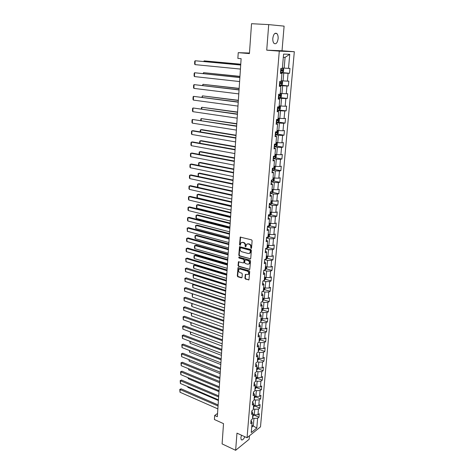 <?xml version="1.0" encoding="UTF-8"?>
<svg xmlns="http://www.w3.org/2000/svg" width="474" height="474" viewBox="0 0 474 474"><rect width="100%" height="100%" fill="white"/><g stroke="black" fill="none" stroke-linecap="round" stroke-linejoin="round"><path stroke-width="0.71" d="M251.09 248.423L251.552 248.056L252.121 240.691L251.57 239.838L240.229 237.119L239.536 244.815L240.247 245.319L240.97 242.818L242.504 242.415L243.399 242.652C244.554 243.097 245.141 244.003 245.159 245.366L245.088 246.314L245.81 246.818L246.533 244.323L248.098 243.903L249.004 244.146C250.171 244.596 250.758 245.508 250.776 246.877L251.09 248.423M241.509 435.215L240.851 437.804L241.225 439.718C242.321 440.435 243.523 439.439 244.845 436.732M278.12 38.678C278.256 36.32 277.835 34.614 276.857 33.553C274.861 32.51 273.516 34.098 272.811 38.323C272.68 40.675 273.101 42.376 274.073 43.418C276.069 44.461 277.42 42.885 278.12 38.678M244.91 278.232L245.455 279.073L248.957 279.85L249.721 271.561L249.176 270.707L238.019 267.709L237.302 275.939L237.835 276.775L241.408 277.853L242.048 277.367L242.297 274.002L241.758 273.154L239.974 272.627C238.558 271.815 238.215 270.737 238.943 269.38L240.235 269.054L247.262 271.116C248.69 271.916 249.046 273 248.323 274.363L245.319 274.487L244.91 278.232L245.313 278.042L245.858 278.89L248.986 279.82M268.711 24.612L266.726 50.161L282.024 50.765L284.104 26.129L268.711 24.612L251.528 23.7L249.431 53.592L238.238 52.667L237.865 58.409L241.124 58.693L217.335 416.693L214.663 415.497L214.402 419.52L223.515 423.638L222.099 443.901L235.637 450.3L249.158 439.262L249.454 435.796M266.726 50.161L279.287 51.133L247.055 437.739L236.97 433.147L235.637 450.3M250.082 258.964L250.74 258.449L251.374 250.349L250.817 249.496L239.536 246.687L238.795 255.107L239.334 255.948L250.598 258.816M250.545 261.014L249.768 269.398L238.582 266.418L238.043 265.576L238.446 261.808L243.239 262.922L243.885 262.412L244.057 260.149L243.512 259.302L239.009 258.028L238.736 257.169L249.994 260.161L250.545 261.014M279.287 51.133L294.318 51.713L260.493 426.861L247.055 437.739M253.928 415.046L258.964 417.215L259.278 413.719L257.963 414.738L258.46 409.103L259.776 408.096L260.09 404.571L258.774 405.566L259.272 399.878L260.593 398.895L260.913 395.334L259.592 396.305L260.096 390.564L261.423 389.598L261.737 386.002L260.416 386.956L260.925 381.149L262.252 380.213L262.578 376.575L261.251 377.505L261.767 371.646L263.1 370.733L263.425 367.06L262.092 367.966L262.614 362.041L263.947 361.152L264.279 357.443L262.94 358.326L263.467 352.348L264.806 351.483L265.138 347.732L263.799 348.591L264.332 342.548L265.677 341.707L266.015 337.926L264.664 338.756L265.203 332.653L266.554 331.836L266.892 328.014L265.541 328.814L266.086 322.652L267.437 321.864L267.78 318.001L266.429 318.777L266.981 312.55L268.337 311.791L268.681 307.887L267.324 308.633L267.881 302.341L269.238 301.606L269.588 297.666L268.225 298.383L268.788 292.025L270.15 291.32L270.506 287.339L269.143 288.032L269.706 281.603L271.075 280.928L271.436 276.899L270.062 277.563L270.636 271.069L272.011 270.423L272.372 266.358L270.998 266.986L271.578 260.422L272.953 259.811L273.32 255.699L271.94 256.298L272.526 249.668L273.907 249.081L274.274 244.928L272.894 245.496L273.486 238.789L274.873 238.238L275.246 234.038L273.853 234.577L274.452 227.798L275.844 227.283L276.224 223.035L274.831 223.538L275.435 216.689L276.828 216.203L277.207 211.914L275.815 212.382L276.425 205.455L277.823 205.005L278.208 200.668L276.81 201.106L277.426 194.103L278.831 193.688L279.222 189.298L277.811 189.701L278.439 182.62L279.844 182.241L280.241 177.809L278.831 178.171L279.464 171.013L280.875 170.67L281.272 166.184L279.861 166.516L280.495 159.276L281.912 158.974L282.314 154.435L280.898 154.731L281.544 147.408L282.966 147.141L283.375 142.555L281.953 142.81L282.605 135.41L284.027 135.179L284.441 130.54L283.014 130.753L283.671 123.27L285.105 123.08L285.52 118.387L284.086 118.565L284.756 110.993L286.189 110.845L286.61 106.099L285.176 106.235L285.852 98.574L287.291 98.468L287.718 93.668L286.278 93.757L286.96 86.013L288.405 85.948L288.832 81.095L287.392 81.143L288.079 73.304L289.531 73.286L289.964 68.375L288.518 68.38L289.756 54.303L283.588 54.101L282.368 68.392L280.863 68.392L280.442 73.411L281.941 73.393L280.472 73.061M258.964 417.215L257.655 418.24L256.784 428.099L251.261 432.549L252.109 422.595L250.758 423.655L251.06 420.106L252.411 419.057L252.903 413.364L251.546 414.406L251.848 410.822L253.205 409.791L253.697 404.044L252.334 405.063L252.642 401.442L254.005 400.435L254.502 394.629L253.134 395.624L253.448 391.968L254.811 390.985L255.314 385.119L253.946 386.091L254.254 382.394L255.628 381.44L256.132 375.515L254.757 376.457L255.077 372.73L256.452 371.794L256.961 365.81L255.587 366.728L255.901 362.96L257.281 362.053L257.797 356.004L256.416 356.898L256.742 353.089L258.123 352.206L258.644 346.103L257.258 346.968L257.583 343.123L258.976 342.264L259.503 336.096L258.111 336.931L258.437 333.044L259.829 332.215L260.362 325.982L258.97 326.793L259.302 322.865L260.7 322.065L261.239 315.761L259.835 316.549L260.173 312.579L261.577 311.803L262.122 305.44L260.712 306.192L261.056 302.181L262.46 301.434L263.011 295L261.601 295.729L261.944 291.676L263.354 290.959L263.911 284.453L262.495 285.152L262.845 281.052L264.261 280.371L264.824 273.794L263.402 274.464L263.751 270.322L265.173 269.665L265.742 263.023L264.32 263.657L264.676 259.474L266.098 258.851L266.672 252.132L265.244 252.737L265.6 248.5L267.034 247.914L267.614 241.124L266.181 241.693L266.542 237.415L267.976 236.858L268.562 229.997L267.123 230.53L267.49 226.205L268.93 225.683L269.522 218.745L268.083 219.243L268.45 214.87L269.896 214.384L270.494 207.369L269.048 207.831L269.422 203.411L270.873 202.961L271.478 195.863L270.026 196.295L270.405 191.822L271.863 191.407L272.473 184.232L271.015 184.629L271.401 180.102L272.858 179.723L273.48 172.471L272.017 172.826L272.402 168.252L273.865 167.915L274.493 160.579L273.024 160.893L273.421 156.266L274.89 155.964L275.524 148.546L274.049 148.824L274.446 144.143L275.921 143.883L276.561 136.382L275.086 136.619L275.483 131.885L276.964 131.659L277.61 124.07L276.129 124.265L276.538 119.478L278.019 119.3L278.676 111.621L277.189 111.775L277.598 106.928L279.085 106.792L279.749 99.025L278.262 99.137L278.676 94.237L280.17 94.142L280.839 86.286L279.346 86.351L279.767 81.392L281.26 81.344L281.941 73.393M253.306 408.641L254.745 409.258L254.26 414.892L252.82 414.276M251.818 411.142L252.903 413.364M254.26 414.892L257.963 414.738M254.745 409.258L258.46 409.103M254.094 399.416L255.545 400.02L255.053 405.714L253.608 405.104M252.606 401.863L253.697 404.044M255.053 405.714L258.774 405.566M255.545 400.02L259.272 399.878M254.888 390.102L256.345 390.695L255.853 396.442L254.396 395.843M253.4 392.49L254.502 394.629M255.853 396.442L259.592 396.305M256.345 390.695L260.096 390.564M255.693 380.687L257.157 381.274L256.659 387.08L255.196 386.494M254.2 383.028L255.314 385.119M256.659 387.08L260.416 386.956M257.157 381.274L260.925 381.149M256.505 371.183L257.98 371.758L257.471 377.624L256.001 377.043M255.012 373.465L256.132 375.515M257.471 377.624L261.251 377.505M257.98 371.758L261.767 371.646M257.323 361.585L258.81 362.148L258.294 368.073L256.819 367.504M255.83 363.807L256.961 365.81M258.294 368.073L262.092 367.966M258.81 362.148L262.614 362.041M258.152 351.886L259.645 352.437L259.13 358.421L257.643 357.864M256.659 354.054L257.797 356.004M259.13 358.421L262.94 358.326M259.645 352.437L263.467 352.348M258.988 342.092L260.493 342.631L259.971 348.674L258.472 348.129M257.495 344.195L258.644 346.103M259.971 348.674L263.799 348.591M260.493 342.631L264.332 342.548M259.835 332.197L261.346 332.718L260.819 338.833L259.314 338.294M258.336 334.241L259.503 336.096M260.819 338.833L264.664 338.756M261.346 332.718L265.203 332.653M260.552 322.148L262.211 322.711L261.678 328.885L260.161 328.364M259.189 324.175L260.362 325.982M261.678 328.885L265.541 328.814M262.211 322.711L266.086 322.652M261.239 311.993L263.082 312.597L262.543 318.836L261.02 318.321M260.048 314.013L261.239 315.761M262.543 318.836L266.429 318.777M263.082 312.597L266.981 312.55M261.915 301.725L263.959 302.376L263.42 308.681L261.885 308.183M260.919 303.739L262.122 305.44M263.42 308.681L267.324 308.633M263.959 302.376L267.881 302.341M262.584 291.35L264.853 292.049L264.302 298.419L262.762 297.933M261.802 293.359L263.011 295M264.302 298.419L268.225 298.383M264.853 292.049L268.788 292.025M263.236 280.869L265.754 281.615L265.197 288.05L263.645 287.576M262.691 282.871L263.911 284.453M265.197 288.05L269.143 288.032M265.754 281.615L269.706 281.603M263.87 270.269L266.661 271.069L266.098 277.574L264.539 277.112M263.591 272.266L264.824 273.794M266.098 277.574L270.062 277.563M266.661 271.069L270.636 271.069M264.664 259.604L267.579 260.416L267.01 266.986L265.44 266.542M264.498 261.553L265.742 263.023M267.01 266.986L270.998 266.986M267.579 260.416L271.578 260.422M265.57 248.862L268.509 249.644L267.934 256.286L266.352 255.853M265.416 250.722L266.672 252.132M267.934 256.286L271.94 256.298M268.509 249.644L272.526 249.668M266.495 238.001L269.445 238.754L268.871 245.467L267.277 245.052M266.341 239.773L267.614 241.124M268.871 245.467L272.894 245.496M269.445 238.754L273.486 238.789M267.425 227.022L270.393 227.751L269.813 234.535L268.213 234.132M267.283 228.705L268.562 229.997M269.813 234.535L273.853 234.577M270.393 227.751L274.452 227.798M268.361 215.925L271.353 216.63L270.761 223.485L269.155 223.1M268.231 217.519L269.522 218.745M270.761 223.485L274.831 223.538M271.353 216.63L275.435 216.689M269.315 204.709L272.325 205.384L271.726 212.316L270.103 211.943M269.185 206.208L270.494 207.369M271.726 212.316L275.815 212.382M272.325 205.384L276.425 205.455M270.275 193.368L273.302 194.014L272.698 201.023L271.069 200.668M270.156 194.773L271.478 195.863M272.698 201.023L276.81 201.106M273.302 194.014L277.426 194.103M271.247 181.903L274.298 182.52L273.688 189.606L272.04 189.262M271.134 183.213L272.473 184.232M273.688 189.606L277.811 189.701M274.298 182.52L278.439 182.62M272.23 170.308L275.299 170.895L274.683 178.064L273.077 177.744M272.123 171.517L273.48 172.471M274.683 178.064L278.831 178.171M275.299 170.895L279.464 171.013M273.22 158.589L276.312 159.146L275.684 166.392L274.025 166.084M273.131 159.697L274.493 160.579M275.684 166.392L279.861 166.516M276.312 159.146L280.495 159.276M274.227 146.739L277.337 147.26L276.703 154.589L275.033 154.299M274.144 147.74L275.524 148.546M276.703 154.589L280.898 154.731M277.337 147.26L281.544 147.408M275.24 134.752L278.374 135.244L277.734 142.656L276.046 142.378M275.169 135.647L276.561 136.382M277.734 142.656L281.953 142.81M278.374 135.244L282.605 135.41M276.271 122.63L279.423 123.092L278.771 130.587L277.077 130.326M276.2 123.418L277.61 124.07M278.771 130.587L283.014 130.753M279.423 123.092L283.671 123.27M277.308 110.371L280.478 110.797L279.826 118.376L278.12 118.139M277.249 111.046L278.676 111.621M279.826 118.376L284.086 118.565M280.478 110.797L284.756 110.993M278.357 97.97L281.55 98.361L280.892 106.028L279.174 105.809M278.309 98.533L279.749 99.025M280.892 106.028L285.176 106.235M281.55 98.361L285.852 98.574M279.423 85.433L282.634 85.782L281.971 93.538L280.235 93.337M279.382 85.871L280.839 86.286M281.971 93.538L286.278 93.757M282.634 85.782L286.96 86.013M280.495 72.741L283.736 73.061L283.055 80.906L281.313 80.722M283.055 80.906L287.392 81.143M283.736 73.061L288.079 73.304M289.756 54.303L285.087 57.36L284.157 68.126L282.403 67.96M284.157 68.126L288.518 68.38M282.024 50.765L294.318 51.713M217.548 413.447L214.663 415.497M249.472 53.029L238.238 52.667M285.087 57.36L283.316 57.318M251.878 425.326L253.306 425.954L253.957 418.4L252.524 417.778M251.718 427.216L253.306 425.954L256.784 428.099M251.042 420.325L252.109 422.595M253.957 418.4L257.655 418.24M280.525 72.409L289.531 73.286M279.814 85.012L288.405 85.948M280.093 97.597L287.291 98.468M277.349 109.915L286.189 110.845M278.428 122.114L285.105 123.08M277.45 134.154L284.027 135.179M276.478 146.057L282.966 147.141M275.512 157.83L281.912 158.974M274.559 169.473L280.875 170.67M273.611 180.991L279.844 182.241M272.674 192.385L278.831 193.688M271.744 203.654L277.823 205.005M270.82 214.805L276.828 216.203M269.907 225.831L275.844 227.283M269.001 236.745L274.873 238.238M268.1 247.541L273.907 249.081M267.212 258.229L272.953 259.811M266.329 268.799L272.011 270.423M265.452 279.263L271.075 280.928M264.587 289.62L270.15 291.32M263.728 299.864L269.238 301.606M262.874 310.008L268.337 311.791M262.033 320.045L267.437 321.864M261.198 329.987L266.554 331.836M260.368 339.822L265.677 341.707M259.551 349.563L264.806 351.483M257.412 360.513L258.733 359.209L263.947 361.152M257.909 368.736L263.1 370.733M257.098 378.181L262.252 380.213M256.292 387.536L261.423 389.598M255.498 396.797L260.593 398.895M254.71 405.963L259.776 408.096M251.487 248.263L251.179 246.717C251.161 245.348 250.574 244.436 249.407 243.992L249.004 244.146M247.304 243.885L249.407 243.992M241.734 242.392L243.808 242.498C244.963 242.943 245.544 243.843 245.562 245.212L245.864 246.747M240.229 237.119L240.614 236.976L239.945 244.661L240.306 245.242M239.927 246.551L239.204 254.941L239.743 255.782L250.485 258.798M250.462 250.876L250.076 250.278L240.596 247.701L240.075 249.051C240.093 250.402 240.673 251.303 241.817 251.753L248.287 253.537L249.869 253.116L250.462 250.876L250.864 250.716L250.479 250.118L250.076 250.278M240.519 247.683L250.479 250.118M249.525 253.394L250.272 252.95L250.787 251.712L250.385 251.878M250.864 250.716L250.787 251.712M238.825 261.666L238.452 265.404L238.991 266.24L249.792 269.368M243.755 262.768L244.288 262.24L244.46 259.977L243.914 259.13L239.009 258.028M239.086 257.086L239.411 257.862M247.76 264.214L249.093 263.864C249.834 262.483 249.484 261.387 248.038 260.582L245.538 259.876L244.892 260.386L244.72 262.655L245.265 263.503L247.76 264.214M248.856 264.065L249.496 263.692C250.236 262.312 249.887 261.215 248.441 260.41L248.038 260.582M245.402 259.853L248.441 260.41M245.692 274.339L245.313 278.042M248.109 274.553L248.726 274.185C249.443 272.823 249.093 271.738 247.665 270.938L247.262 271.116M239.56 269.025L240.644 268.877L247.665 270.938M238.392 267.567L237.705 275.755L238.238 276.597L241.93 277.693M280.531 72.303L282.611 72.398L283.482 71.574L283.695 69.127L282.96 68.309L282.38 68.297M282.96 68.309L282.38 68.256M240.756 64.203L204.152 60.879L240.751 64.292M280.667 70.75L282.356 70.839L282.581 69.903L280.75 69.767M281.663 69.826L281.378 70.75L280.667 70.703M203.696 61.466L204.152 60.879L204.122 61.507M240.431 69.068L195.004 64.618L195.175 60.761L240.709 64.944M240.703 65.039L195.175 60.761L194.731 61.27L194.607 63.966L195.004 64.618M279.459 84.988L281.526 85.065L282.397 84.224L282.605 81.806L281.289 81.018M281.87 81.024L281.295 80.959M239.951 76.367L203.565 72.664L239.939 76.492M279.589 83.448L281.272 83.531L281.497 82.606L279.672 82.476M280.614 82.535L280.3 83.43L279.595 83.383M203.097 73.523L203.565 72.664L203.524 73.571M278.398 97.52L280.454 97.585L281.319 96.732L281.526 94.338L280.217 93.597M280.798 93.585L280.223 93.52M239.151 88.389L202.985 84.325L239.139 88.561M278.528 96.003L280.199 96.08L280.43 95.167L278.605 95.043M279.571 95.102L279.233 95.961L278.534 95.92M202.505 85.444L202.985 84.325L202.925 85.498M239.601 81.552L194.453 76.575L194.63 72.753L239.88 77.428M239.868 77.564L194.63 72.753L194.186 73.245L194.062 75.911L194.453 76.575M238.783 93.893L193.913 88.395L194.085 84.621L239.056 89.776M239.044 89.953L194.085 84.621L193.641 85.089L193.522 87.726L193.913 88.395M279.749 106.028L279.411 109.938L280.252 109.097L280.46 106.727L279.156 106.028M279.731 106.01L279.162 105.939M238.357 100.287L202.41 95.861L238.345 100.494M277.474 108.416L279.139 108.481L279.37 107.58L277.557 107.462M278.54 107.521L278.179 108.356L277.48 108.315M201.918 97.241L202.41 95.861L202.339 97.294M276.306 122.168L278.345 122.197L279.204 121.32L279.405 118.98L278.102 118.322M278.676 118.293L278.114 118.216M237.575 112.054L201.841 107.278L237.563 112.302M276.437 120.686L278.09 120.74L278.327 119.851L276.514 119.744M277.509 119.803L277.136 120.603L276.443 120.568M201.337 108.913L201.397 107.693L201.841 107.278L201.758 108.973M275.281 134.284L277.308 134.302L278.161 133.407L278.362 131.091L277.065 130.474M277.326 134.278L277.657 130.451L277.077 130.35M236.804 123.696L201.278 118.577L236.787 123.975M275.406 132.815L277.053 132.868L277.29 131.985L275.483 131.891M276.49 131.944L276.105 132.72L275.418 132.684M200.763 120.455L200.84 118.968L201.278 118.577L201.183 120.52M237.972 106.093L193.38 100.097L193.546 96.358L238.244 101.981M238.232 102.2L193.546 96.358L193.108 96.803L192.989 99.416L193.38 100.097M237.172 118.162L192.847 111.668L193.019 107.977L237.444 114.05M237.427 114.305L193.019 107.977L192.58 108.398L192.462 110.981L192.847 111.668M236.378 130.095L192.326 123.122L192.491 119.466L236.65 125.989M236.633 126.285L192.491 119.466L192.059 119.863L191.94 122.422L192.326 123.122M235.596 141.898L191.804 134.456L191.97 130.836L193.084 130.7L235.868 137.792M235.845 138.124L191.97 130.836L191.543 131.215L191.425 133.745L191.804 134.456M234.82 153.57L191.295 145.666L191.455 142.087L192.562 141.927L235.092 149.47M235.068 149.843L191.455 142.087L191.028 142.443L190.915 144.949L191.295 145.666M234.049 165.112L190.785 156.764L190.945 153.221L192.047 153.037L234.322 161.024M234.298 161.427L190.945 153.221L190.524 153.558L190.412 156.035L190.785 156.764M233.291 176.535L190.281 167.743L190.441 164.235L191.537 164.028L233.564 172.447M233.534 172.886L190.441 164.235L190.021 164.555L189.908 167.008L190.281 167.743M232.538 187.834L189.784 178.609L189.944 175.137L191.034 174.912L232.811 183.752M232.781 184.226L189.944 175.137L189.523 175.439L189.416 177.863L189.784 178.609M231.798 199.009L189.292 189.369L189.446 185.932L190.536 185.684L232.07 194.933M232.035 195.442L189.446 185.932L189.037 186.211L188.925 188.611L189.292 189.369M231.063 210.065L188.806 200.01L188.96 196.615L190.044 196.343L231.336 205.994M231.3 206.534L188.96 196.615L188.551 196.876L188.439 199.252L188.806 200.01M230.334 221.008L188.32 210.551L188.474 207.185L189.553 206.895L230.607 216.944M230.571 217.513L188.474 207.185L188.065 207.428L187.959 209.781L188.32 210.551M229.617 231.833L187.846 220.985L187.994 217.649L189.073 217.341L229.89 227.775M229.849 228.373L187.994 217.649L187.591 217.874L187.485 220.209L187.846 220.985M228.906 242.546L187.372 231.312L187.52 228.012L188.593 227.68L229.173 238.493M229.132 239.127L187.52 228.012L187.117 228.219L187.372 231.312M228.201 253.146L186.904 241.533L187.052 238.268L188.119 237.918L228.468 249.099M228.427 249.762L187.052 238.268L186.655 238.458L186.549 240.745L186.904 241.533M227.502 263.639L186.442 251.658L186.59 248.423L187.651 248.05L227.775 259.592M227.727 260.285L186.59 248.423L186.193 248.595L186.086 250.859L186.442 251.658M226.815 274.019L185.98 261.678L186.128 258.478L187.183 258.087L227.082 269.984M227.034 270.701L186.128 258.478L185.731 258.632L185.98 261.678M226.134 284.293L185.53 271.602L185.672 268.432L186.726 268.023L185.281 268.574L226.347 281.011M226.4 280.264L186.726 268.023M185.53 271.602L185.281 268.574M225.458 294.467L185.079 281.426L185.221 278.285L186.27 277.865L184.83 278.416L225.671 291.22M225.725 290.444L186.27 277.865M185.079 281.426L184.83 278.416M224.789 304.533L184.635 291.154L184.777 288.05L185.82 287.605L184.386 288.156L225.002 301.316M225.055 300.516L185.82 287.605M184.635 291.154L184.386 288.156M276.526 142.455L276.04 142.49M236.04 135.214L201.794 129.621L200.721 129.757L236.016 135.528M276.301 146.241L276.626 142.473L277.331 143.071L277.136 145.358L276.283 146.265L274.268 146.265M274.387 144.813L276.028 144.854L276.271 143.983L275.548 143.948M275.483 143.948L275.086 144.7L274.405 144.659M200.2 131.879L200.283 130.131L200.721 129.757L200.615 131.95M275.353 154.352L275.021 154.376M235.282 146.608L201.237 140.665L200.17 140.819L235.258 146.958M275.708 154.417L276.312 154.915L276.117 157.178L275.27 158.097L273.261 158.109M273.385 156.675L275.015 156.71L275.258 155.851L274.902 155.816M275.015 156.71L273.397 156.509M199.637 143.184L199.738 141.175L200.17 140.819L200.052 143.255M234.529 157.883L200.692 151.591L199.625 151.769L234.506 158.269M274.796 166.226L275.305 166.629L275.11 168.868L274.262 169.799L272.272 169.828M272.39 168.406L274.013 168.436L274.256 167.583L273.901 167.547M274.013 168.436L272.503 168.229M199.08 154.364L199.193 152.107L199.625 151.769L199.489 154.441M233.789 169.034L200.147 162.41L199.086 162.612L233.765 169.455M273.901 177.91L274.304 178.212L274.114 180.428L273.273 181.37L271.288 181.412M271.691 180.031L273.024 180.031L273.267 179.19L272.906 179.154M198.594 165.444L198.659 162.926L199.086 162.612L198.938 165.515M233.054 180.073L199.607 173.117L198.553 173.342L233.024 180.523M273.042 189.476L273.131 191.863L272.295 192.817L270.316 192.877M271.43 191.532L272.04 191.496L272.289 190.667L271.928 190.637M198.215 176.429L198.126 173.638L198.553 173.342L198.393 176.47M232.331 190.998L199.074 183.722L198.019 183.959L232.301 191.478M272.212 200.917L272.159 203.174L271.324 204.14L269.356 204.211M270.879 202.86L271.318 202.019L270.956 201.989M197.836 187.307L197.48 186.602L197.599 184.238L198.019 183.959L197.854 187.313M231.614 201.806L198.547 194.216L197.498 194.476L231.579 202.321M271.377 212.239L271.193 214.361L270.364 215.338L268.408 215.421M231.348 205.769L197.332 197.824L196.965 197.077L197.077 194.737L197.498 194.476L197.332 197.824M269.925 214.082L270.364 213.247L269.996 213.223M230.903 212.506L198.019 204.602L196.977 204.887L230.868 213.045M270.417 223.402L270.245 225.428L269.416 226.418L267.466 226.513M230.637 216.464L196.811 208.199L196.449 207.446L196.562 205.129L196.977 204.887L196.811 208.199M268.977 225.186L269.416 224.356L269.048 224.332M230.198 223.094L197.504 214.888L196.467 215.19L230.163 223.669M269.469 234.452L269.303 236.384L268.497 237.356L266.536 237.486M229.937 227.046L196.301 218.473L195.94 217.708L196.052 215.415L196.467 215.19L196.301 218.473M268.035 236.165L268.48 235.341L268.106 235.329M229.499 233.575L196.988 225.073L195.958 225.393L229.463 234.174M268.527 245.378L268.367 247.215L267.567 248.198L265.938 248.364M229.238 237.521L195.792 228.646L195.549 225.6L195.958 225.393L195.792 228.646M267.111 247.031L267.549 246.213L267.182 246.202M228.812 243.95L196.485 235.157L195.454 235.495L228.77 244.578M267.597 256.191L267.449 257.933L266.625 258.952L265.47 259.124M228.551 247.89L195.294 238.712L194.933 237.936L195.045 235.691L195.454 235.495L195.294 238.712M266.192 257.785L266.631 256.973L266.258 256.961M228.13 254.218L195.981 245.141L194.956 245.502L228.089 254.876M266.678 266.892L266.536 268.539L265.718 269.57L265.049 269.724M227.87 258.152L194.796 248.684L194.441 247.902L194.553 245.674L194.956 245.502L194.796 248.684M265.28 268.42L265.724 267.614L265.351 267.609M227.455 264.379L195.484 255.03L194.459 255.409L227.407 265.067M265.766 277.474L265.63 279.038L264.273 280.223M227.194 268.314L194.304 258.561L193.949 257.773L194.062 255.569L194.459 255.409L194.304 258.561M264.379 278.949L264.824 278.143L264.451 278.143M226.785 274.446L194.992 264.824L193.973 265.215L226.738 275.157M264.865 287.949L264.735 289.424L263.384 290.621M226.525 278.368L193.819 268.343L193.463 267.543L193.576 265.363L193.979 265.203L193.819 268.343M263.491 289.365L263.935 288.565L263.562 288.565M193.576 265.363L194.992 264.824M226.122 284.412L194.506 274.523L193.487 274.932L226.074 285.147M263.971 298.312L263.852 299.704L262.507 300.919M225.861 288.328L193.333 278.025L193.09 275.062L194.506 274.523M262.614 299.669L263.052 298.881L262.679 298.881M193.09 275.062L193.487 274.932L193.333 278.025M193.765 284.234L193.007 284.554L225.417 295.041M263.088 308.574L262.975 309.877L261.636 311.11M225.209 298.187L192.859 287.617L192.616 284.667L193.748 284.228M261.743 309.872L262.181 309.084L261.808 309.089M192.616 284.667L193.007 284.554L192.859 287.617M192.918 293.916L224.765 304.829M262.217 318.724L262.11 319.944L260.771 321.194M224.558 307.952L192.385 297.121L192.142 294.182L192.847 293.892M260.878 319.968L261.322 319.186L260.943 319.198M192.142 294.182L192.533 294.087L192.385 297.121M192.1 303.508L224.125 314.529M261.352 328.772L261.251 329.91L259.924 331.172M223.918 317.616L191.917 306.53L191.573 305.712L191.982 303.467M260.025 329.963L260.469 329.187L260.09 329.199M191.674 303.609L192.065 303.526L191.917 306.53M260.493 338.714L260.404 339.775L259.077 341.055M223.284 327.19L191.449 315.85L191.212 312.97M259.177 339.852L259.622 339.082L259.242 339.1M191.585 313.101L191.449 315.85M259.645 348.562L259.562 349.545L258.241 350.831M222.65 336.664L190.986 325.087L190.738 322.48M258.342 349.646L258.786 348.882L258.407 348.9M191.111 322.616L190.986 325.087M222.028 346.056L190.536 334.229L190.27 331.895M258.733 359.209L258.81 358.303M257.512 359.339L257.957 358.575L257.578 358.599M190.643 332.037L190.536 334.229M257.98 367.948L257.909 368.784L256.594 370.099M221.411 355.352L190.08 343.295L189.807 341.227M256.695 368.938L257.139 368.18L256.76 368.203M190.181 341.369L190.08 343.295M257.157 377.5L257.092 378.258L255.782 379.591M220.801 364.553L189.636 352.271L189.351 350.464M255.883 378.436L256.327 377.683L255.948 377.713M189.719 350.612L189.636 352.271M256.345 386.956L256.286 387.643L254.982 388.982M220.191 373.678L189.191 361.164L188.895 359.618M255.077 387.845L255.522 387.092L255.142 387.122M189.262 359.766L189.191 361.164M255.539 396.317L255.486 396.934L254.188 398.284M219.592 382.708L188.753 369.975L188.445 368.683M254.283 397.159L254.728 396.412L254.342 396.448M188.812 368.831L188.753 369.975M224.125 314.499L184.19 300.794L184.333 297.713L185.37 297.251L183.948 297.808L224.338 311.317M224.392 310.488L185.37 297.251M184.19 300.794L183.948 297.808M223.467 324.364L183.752 310.334L183.894 307.288L184.931 306.808L183.515 307.365L223.681 321.212M223.734 320.359L184.931 306.808M183.752 310.334L183.515 307.365M222.821 334.129L183.32 319.784L183.462 316.768L184.493 316.271L183.083 316.833L223.029 331.012M223.088 330.135L184.493 316.271M183.32 319.784L183.083 316.833M222.176 343.798L182.893 329.146L183.029 326.153L184.06 325.644L182.656 326.207L222.383 340.711M222.442 339.811L184.06 325.644M182.893 329.146L182.656 326.207M221.542 353.373L182.466 338.418L182.603 335.456L183.628 334.928L182.229 335.491L221.743 350.316M221.808 349.391L183.628 334.928M182.466 338.418L182.229 335.491M220.914 362.853L182.052 347.602L182.182 344.663L183.201 344.124L181.809 344.687L221.115 359.825M221.174 358.877L183.201 344.124M182.052 347.602L181.809 344.687M220.286 372.238L181.631 356.697L181.767 353.788L182.78 353.237L181.394 353.8L220.487 369.24M220.552 368.268L182.78 353.237M181.631 356.697L181.394 353.8M219.669 381.534L181.222 365.709L181.352 362.829L182.366 362.26L180.985 362.823L219.865 378.566M219.936 377.571L182.366 362.26M181.222 365.709L180.985 362.823M219.059 390.736L180.813 374.632L180.944 371.782L181.951 371.195L180.576 371.764L219.255 387.797M219.32 386.778L181.951 371.195M180.813 374.632L180.576 371.764M254.739 405.584L253.4 407.498M219 391.654L188.32 378.708L188 377.659M253.495 406.378L253.94 405.637L253.554 405.673M188.362 377.814L188.32 378.708M218.455 399.855L180.404 383.478L180.535 380.652L181.542 380.053L180.173 380.622L218.644 396.939M218.715 395.903L181.542 380.053M180.404 383.478L180.173 380.622M253.951 414.762L252.624 416.616M218.407 400.518L187.888 387.359L187.591 386.571M252.719 415.514L253.157 414.774L252.778 414.815M187.917 386.713L187.888 387.359M217.85 408.878L180.007 392.241L180.132 389.438L181.133 388.828L179.776 389.397L218.046 405.999M218.117 404.938L181.133 388.828M180.007 392.241L179.776 389.397M251.179 246.717L250.776 246.877M248.5 243.749L248.098 243.903M245.491 246.154L245.088 246.314M245.562 245.212L245.159 245.366M243.808 242.498L243.399 242.652M242.913 242.261L242.504 242.415M239.945 244.661L239.536 244.815M240.466 237.373L240.057 237.521M251.102 247.665L250.699 247.831M239.743 255.782L239.334 255.948M239.204 254.941L238.795 255.107M239.779 246.93L239.37 247.084M241.005 247.541L240.596 247.701M249.668 269.351L249.265 269.528M238.991 266.24L238.582 266.418M238.452 265.404L238.043 265.576M238.695 262.015L238.286 262.187M244.288 262.24L243.885 262.412M244.46 259.977L244.057 260.149M243.914 259.13L243.512 259.302M245.941 259.705L245.538 259.876M245.568 274.671L245.171 274.855M240.644 268.877L240.235 269.054M241.811 277.669L241.408 277.853M238.238 276.597L237.835 276.775M237.705 275.755L237.302 275.939M238.268 267.911L237.865 268.083M248.856 279.796L248.459 279.98M245.858 278.89L245.455 279.073M282.634 72.38L282.978 68.333M281.141 69.791L281.26 68.392M280.922 72.332L281.058 70.774M281.378 70.75L282.356 70.839M281.55 85.042L281.888 81.042M280.057 82.506L280.158 81.38M279.85 85.012L279.98 83.477M280.3 83.43L281.272 83.531M280.472 97.561L280.815 93.609M278.99 95.067L279.067 94.213M278.783 97.549L278.913 96.026M279.233 95.961L280.199 96.08M277.936 107.491L277.989 106.893M277.728 109.944L277.859 108.439M278.179 108.356L279.139 108.481M278.362 122.179L278.694 118.31M276.893 119.774L276.923 119.43M276.692 122.197L276.816 120.71M277.136 120.603L278.09 120.74M275.661 134.308L275.785 132.844M276.105 132.72L277.053 132.868M274.642 146.288L274.766 144.837M275.086 144.7L276.028 144.854M275.287 158.073L275.601 154.4M273.634 158.138L273.759 156.698M274.286 169.775L274.594 166.19M272.645 169.852L272.763 168.43M273.297 181.346L273.593 177.851M271.655 181.441L271.78 180.037M272.272 179.877L273.024 180.031M272.313 192.794L272.603 189.381M270.684 192.9L270.784 191.715M271.341 204.116L271.626 200.786M269.724 204.235L269.801 203.293M270.381 215.315L270.66 212.074M268.77 215.445L268.829 214.746M269.433 226.394L269.706 223.23M267.828 226.536L267.869 226.068M268.497 237.356L268.758 234.274M267.567 248.198L267.822 245.194M266.649 258.923L266.898 256.001M265.736 269.54L265.979 266.69M264.836 280.045L265.073 277.272M263.947 290.444L264.178 287.742M263.064 300.729L263.289 298.099M262.193 310.908L262.412 308.349M261.328 320.987L261.541 318.498M260.475 330.965L260.682 328.541M259.628 340.836L259.829 338.477M258.792 350.612L258.988 348.319M257.963 360.281L258.152 358.06M257.139 369.862L257.323 367.7M256.327 379.348L256.505 377.245M255.522 388.733L255.699 386.695M254.728 398.03L254.894 396.051M253.934 407.237L254.1 405.311M253.157 416.356L253.317 414.489M274.873 33.429L276.857 33.553M239.909 246.545L239.536 246.687M250.272 252.95L249.869 253.116M238.789 261.66L238.446 261.808M244.134 262.62L243.731 262.792M249.496 263.692L249.093 263.864M245.651 274.339L245.319 274.487M248.726 274.185L248.323 274.363M238.351 267.567L238.019 267.709M281.823 69.832L282.581 69.903M280.969 82.553L281.497 82.606M280.01 95.114L280.43 95.167M279.02 107.533L279.37 107.58M278.019 119.809L278.327 119.851"/></g></svg>
